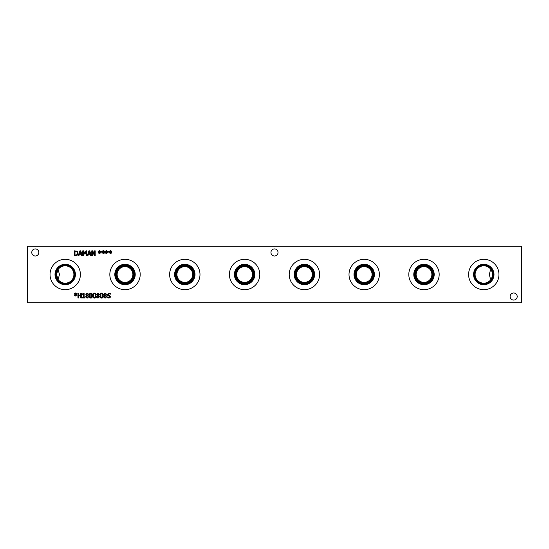 <?xml version="1.0" encoding="UTF-8"?>
<svg xmlns="http://www.w3.org/2000/svg" width="549" height="549" viewBox="0 0 549 549"><rect width="100%" height="100%" fill="white"/><g stroke="black" fill="none" stroke-linecap="round" stroke-linejoin="round"><path stroke-width="0.82" d="M105.23 293.578L104.434 294.291L105.566 295.287L106.046 294.326L105.23 293.578M105.573 295.904L104.873 295.602L104.324 296.625L105.243 297.627L106.135 296.721L105.573 295.904M106.794 296.659L105.236 298.1L104.09 297.695L103.679 296.673L104.488 295.437L103.795 294.36L105.236 293.104L106.671 294.319L105.943 295.451L106.794 296.659M102.526 295.602L102.354 294.14L101.647 293.646L100.934 294.147L100.934 297.05L101.647 297.565L102.354 297.064L102.526 295.602M101.647 293.111C102.684 293.111 103.191 293.941 103.178 295.602C103.185 297.29 102.677 298.121 101.647 298.093C100.611 298.107 100.103 297.277 100.117 295.609C100.103 293.914 100.618 293.084 101.647 293.111M87.284 293.578L86.488 294.291L87.62 295.287L88.094 294.326L87.284 293.578M87.627 295.904L86.92 295.602L86.378 296.625L87.298 297.627L88.183 296.721L87.627 295.904M88.842 296.659L87.284 298.1L86.138 297.695L85.726 296.673L86.536 295.437L85.843 294.36L87.284 293.104L88.725 294.319L87.998 295.451L88.842 296.659M81.417 293.214L81.417 297.997L80.785 297.997L80.785 295.65L78.582 295.65L78.582 297.997L77.944 297.997L77.944 293.214L78.582 293.214L78.582 295.088L80.785 295.088L80.785 293.214L81.417 293.214M75.968 294.484L77.107 295.142L76.901 295.499L75.844 294.799L75.872 295.973L75.467 295.973L75.487 294.799L74.444 295.499L74.232 295.149L75.364 294.484L74.232 293.818L74.444 293.468L75.487 294.168L75.467 293.001L75.872 293.001L75.844 294.168L76.901 293.468L77.107 293.825L75.968 294.484M84.958 297.503L84.958 297.997L82.625 297.997L82.625 297.503L83.496 297.503L83.496 294.298L82.625 294.298L82.625 293.866L83.613 293.193L84.114 293.193L84.114 297.503L84.958 297.503M91.758 295.602L91.58 294.14L90.88 293.646L90.166 294.147L90.166 297.05L90.88 297.565L91.587 297.064L91.758 295.602M90.88 293.111C91.916 293.111 92.424 293.941 92.41 295.602C92.417 297.29 91.909 298.121 90.88 298.093C89.844 298.107 89.329 297.277 89.35 295.609C89.336 293.914 89.851 293.084 90.88 293.111M95.348 295.602L95.169 294.14L94.469 293.646L93.755 294.147L93.755 297.05L94.469 297.565L95.176 297.064L95.348 295.602M94.469 293.111C95.505 293.111 96.013 293.941 96 295.602C96.006 297.29 95.499 298.121 94.469 298.093C93.433 298.107 92.925 297.277 92.939 295.609C92.925 293.914 93.44 293.084 94.469 293.111M98.051 293.578L97.255 294.291L98.388 295.287L98.868 294.326L98.051 293.578M98.395 295.904L97.695 295.602L97.146 296.625L98.065 297.627L98.957 296.721L98.395 295.904M99.616 296.659L98.058 298.1L96.905 297.695L96.5 296.673L97.31 295.437L96.617 294.36L98.058 293.104L99.493 294.319L98.765 295.451L99.616 296.659M110.095 297.647L108.846 298.08L107.281 297.709L107.281 296.913L108.805 297.531L109.869 296.734L107.625 295.362L107.316 294.497L108.922 293.125L110.342 293.434L110.342 294.195L108.963 293.674L107.975 294.429L110.527 296.632L110.095 297.647M27.45 302.822L521.55 302.822L521.55 246.178L27.45 246.178L27.45 302.822M107.021 252.108L108.16 252.766L107.947 253.123L106.897 252.423L106.925 253.597L106.52 253.597L106.54 252.423L105.497 253.123L105.284 252.773L106.417 252.108L105.284 251.442L105.497 251.092L106.54 251.792L106.52 250.619L106.925 250.619L106.897 251.792L107.947 251.092L108.16 251.449L107.021 252.108M99.843 252.108L100.982 252.766L100.769 253.123L99.719 252.423L99.74 253.597L99.342 253.597L99.355 252.423L98.319 253.123L98.099 252.773L99.239 252.108L98.099 251.442L98.319 251.092L99.362 251.792L99.342 250.619L99.74 250.619L99.712 251.792L100.769 251.092L100.982 251.449L99.843 252.108M86.866 250.831L86.866 255.614L86.227 255.614L86.227 251.497L84.978 254.297L83.359 251.497L83.359 255.614L82.762 255.614L82.762 250.831L83.633 250.831L84.827 253.494L85.98 250.831L86.866 250.831M78.946 255.614L78.301 255.614L79.914 250.831L80.696 250.831L82.309 255.614L81.636 255.614L81.204 254.283L79.379 254.283L78.946 255.614M77.155 251.216L78.13 253.226L77.148 255.23L74.355 255.614L74.355 250.831L77.155 251.216M87.964 255.614L87.318 255.614L88.931 250.831L89.713 250.831L91.326 255.614L90.654 255.614L90.221 254.283L88.396 254.283L87.964 255.614M95.203 250.831L95.203 255.614L94.49 255.614L92.376 251.49L92.376 255.614L91.779 255.614L91.779 250.831L92.685 250.831L94.606 254.619L94.606 250.831L95.203 250.831M103.432 252.108L104.571 252.766L104.358 253.123L103.308 252.423L103.329 253.597L102.931 253.597L102.951 252.423L101.908 253.123L101.695 252.773L102.828 252.108L101.695 251.442L101.908 251.092L102.951 251.792L102.931 250.619L103.329 250.619L103.308 251.792L104.358 251.092L104.571 251.449L103.432 252.108M110.61 252.108L111.749 252.766L111.536 253.123L110.486 252.423L110.514 253.597L110.109 253.597L110.129 252.423L109.086 253.123L108.874 252.773L110.006 252.108L108.874 251.442L109.086 251.092L110.129 251.792L110.109 250.619L110.514 250.619L110.486 251.792L111.536 251.092L111.749 251.449L110.61 252.108M517.206 296.529A3.534 3.534 0 0 1 513.672 300.07A3.534 3.534 0 0 1 510.131 296.529A3.534 3.534 0 0 1 513.672 292.994A3.534 3.534 0 0 1 517.206 296.529M38.842 252.471A3.534 3.534 0 0 1 35.308 256.006A3.534 3.534 0 0 1 31.767 252.471A3.534 3.534 0 0 1 35.308 248.93A3.534 3.534 0 0 1 38.842 252.471M278.027 252.471A3.534 3.534 0 0 1 274.486 256.006A3.534 3.534 0 0 1 270.952 252.471A3.534 3.534 0 0 1 274.486 248.93A3.534 3.534 0 0 1 278.027 252.471M498.966 274.5A15.18 15.18 0 0 1 483.786 289.68A15.18 15.18 0 0 1 468.606 274.5A15.18 15.18 0 0 1 483.786 259.32A15.18 15.18 0 0 1 498.966 274.5M439.173 274.5A15.18 15.18 0 0 1 423.986 289.68A15.18 15.18 0 0 1 408.806 274.5A15.18 15.18 0 0 1 423.986 259.32A15.18 15.18 0 0 1 439.173 274.5M379.373 274.5A15.18 15.18 0 0 1 364.193 289.68A15.18 15.18 0 0 1 349.013 274.5A15.18 15.18 0 0 1 364.193 259.32A15.18 15.18 0 0 1 379.373 274.5M319.58 274.5A15.18 15.18 0 0 1 304.4 289.68A15.18 15.18 0 0 1 289.213 274.5A15.18 15.18 0 0 1 304.4 259.32A15.18 15.18 0 0 1 319.58 274.5M259.787 274.5A15.18 15.18 0 0 1 244.6 289.68A15.18 15.18 0 0 1 229.42 274.5A15.18 15.18 0 0 1 244.6 259.32A15.18 15.18 0 0 1 259.787 274.5M199.987 274.5A15.18 15.18 0 0 1 184.807 289.68A15.18 15.18 0 0 1 169.627 274.5A15.18 15.18 0 0 1 184.807 259.32A15.18 15.18 0 0 1 199.987 274.5M140.194 274.5A15.18 15.18 0 0 1 125.014 289.68A15.18 15.18 0 0 1 109.827 274.5A15.18 15.18 0 0 1 125.014 259.32A15.18 15.18 0 0 1 140.194 274.5M80.394 274.5A15.18 15.18 0 0 1 65.214 289.68A15.18 15.18 0 0 1 50.034 274.5A15.18 15.18 0 0 1 65.214 259.32A15.18 15.18 0 0 1 80.394 274.5M80.291 251.483L79.55 253.734L81.032 253.734L80.291 251.483M76.736 251.668L74.993 251.387L74.993 255.065L76.798 254.75L77.464 253.219L76.736 251.668M89.309 251.483L88.567 253.734L90.05 253.734L89.309 251.483M59.498 274.5L58.084 269.559L59.505 274.5L58.091 279.441L59.498 274.5M56.54 274.5L58.043 269.621L56.54 274.5A8.674 8.674 0 0 0 69.551 282.014A8.674 8.674 0 0 0 69.551 266.986A8.674 8.674 0 0 0 56.54 274.5L58.043 279.379L56.54 274.5M490.964 269.634L490.964 269.634C492.94 272.88 492.94 276.12 490.964 279.366L490.964 279.366M490.923 279.427C489.152 276.14 489.152 272.86 490.923 269.573M493.997 274.5A10.211 10.211 0 0 1 483.786 284.711A10.211 10.211 0 0 1 473.574 274.5A10.211 10.211 0 0 1 483.786 264.289A10.211 10.211 0 0 1 493.997 274.5M493.325 274.5A9.539 9.539 0 0 1 483.786 284.039A9.539 9.539 0 0 1 474.24 274.5A9.539 9.539 0 0 1 483.786 264.961A9.539 9.539 0 0 1 493.325 274.5M474.343 274.5A9.443 9.443 0 0 0 488.507 282.673A9.443 9.443 0 0 0 488.507 266.327A9.443 9.443 0 0 0 474.343 274.5M434.197 274.5A10.211 10.211 0 0 1 423.986 284.711A10.211 10.211 0 0 1 413.781 274.5A10.211 10.211 0 0 1 423.986 264.289A10.211 10.211 0 0 1 434.197 274.5M433.532 274.5A9.539 9.539 0 0 1 423.986 284.039A9.539 9.539 0 0 1 414.447 274.5A9.539 9.539 0 0 1 423.986 264.961A9.539 9.539 0 0 1 433.532 274.5M414.55 274.5A9.443 9.443 0 0 0 428.707 282.673A9.443 9.443 0 0 0 428.707 266.327A9.443 9.443 0 0 0 414.55 274.5M374.404 274.5A10.211 10.211 0 0 1 364.193 284.711A10.211 10.211 0 0 1 353.981 274.5A10.211 10.211 0 0 1 364.193 264.289A10.211 10.211 0 0 1 374.404 274.5M373.739 274.5A9.539 9.539 0 0 1 364.193 284.039A9.539 9.539 0 0 1 354.654 274.5A9.539 9.539 0 0 1 364.193 264.961A9.539 9.539 0 0 1 373.739 274.5M354.75 274.5A9.443 9.443 0 0 0 368.914 282.673A9.443 9.443 0 0 0 368.914 266.327A9.443 9.443 0 0 0 354.75 274.5M314.604 274.5A10.211 10.211 0 0 1 304.4 284.711A10.211 10.211 0 0 1 294.189 274.5A10.211 10.211 0 0 1 304.4 264.289A10.211 10.211 0 0 1 314.604 274.5M313.939 274.5A9.539 9.539 0 0 1 304.4 284.039A9.539 9.539 0 0 1 294.854 274.5A9.539 9.539 0 0 1 304.4 264.961A9.539 9.539 0 0 1 313.939 274.5M294.957 274.5A9.443 9.443 0 0 0 309.121 282.673A9.443 9.443 0 0 0 309.121 266.327A9.443 9.443 0 0 0 294.957 274.5M254.811 274.5A10.211 10.211 0 0 1 244.6 284.711A10.211 10.211 0 0 1 234.396 274.5A10.211 10.211 0 0 1 244.6 264.289A10.211 10.211 0 0 1 254.811 274.5M254.146 274.5A9.539 9.539 0 0 1 244.6 284.039A9.539 9.539 0 0 1 235.061 274.5A9.539 9.539 0 0 1 244.6 264.961A9.539 9.539 0 0 1 254.146 274.5M235.164 274.5A9.443 9.443 0 0 0 249.321 282.673A9.443 9.443 0 0 0 249.321 266.327A9.443 9.443 0 0 0 235.164 274.5M195.019 274.5A10.211 10.211 0 0 1 184.807 284.711A10.211 10.211 0 0 1 174.596 274.5A10.211 10.211 0 0 1 184.807 264.289A10.211 10.211 0 0 1 195.019 274.5M194.346 274.5A9.539 9.539 0 0 1 184.807 284.039A9.539 9.539 0 0 1 175.261 274.5A9.539 9.539 0 0 1 184.807 264.961A9.539 9.539 0 0 1 194.346 274.5M175.364 274.5A9.443 9.443 0 0 0 189.529 282.673A9.443 9.443 0 0 0 189.529 266.327A9.443 9.443 0 0 0 175.364 274.5M356.328 274.5A7.864 7.864 0 0 1 368.125 267.686A7.864 7.864 0 0 1 368.125 281.314A7.864 7.864 0 0 1 356.328 274.5M236.736 274.5A7.864 7.864 0 0 1 248.539 267.686A7.864 7.864 0 0 1 248.539 281.314A7.864 7.864 0 0 1 236.736 274.5M117.143 274.5A7.864 7.864 0 0 1 128.946 267.686A7.864 7.864 0 0 1 128.946 281.314A7.864 7.864 0 0 1 117.143 274.5M176.936 274.5A7.864 7.864 0 0 1 188.739 267.686A7.864 7.864 0 0 1 188.739 281.314A7.864 7.864 0 0 1 176.936 274.5M296.529 274.5A7.864 7.864 0 0 1 308.332 267.686A7.864 7.864 0 0 1 308.332 281.314A7.864 7.864 0 0 1 296.529 274.5M416.121 274.5A7.864 7.864 0 0 1 427.925 267.686A7.864 7.864 0 0 1 427.925 281.314A7.864 7.864 0 0 1 416.121 274.5M415.319 274.5A8.674 8.674 0 0 0 428.323 282.014A8.674 8.674 0 0 0 428.323 266.986A8.674 8.674 0 0 0 415.319 274.5M295.726 274.5A8.674 8.674 0 0 0 308.737 282.014A8.674 8.674 0 0 0 308.737 266.986A8.674 8.674 0 0 0 295.726 274.5M176.133 274.5A8.674 8.674 0 0 0 189.144 282.014A8.674 8.674 0 0 0 189.144 266.986A8.674 8.674 0 0 0 176.133 274.5M116.34 274.5A8.674 8.674 0 0 0 129.351 282.014A8.674 8.674 0 0 0 129.351 266.986A8.674 8.674 0 0 0 116.34 274.5M115.571 274.5A9.443 9.443 0 0 1 129.729 266.327A9.443 9.443 0 0 1 129.729 282.673A9.443 9.443 0 0 1 115.571 274.5M235.926 274.5A8.674 8.674 0 0 0 248.937 282.014A8.674 8.674 0 0 0 248.937 266.986A8.674 8.674 0 0 0 235.926 274.5M355.519 274.5A8.674 8.674 0 0 0 368.53 282.014A8.674 8.674 0 0 0 368.53 266.986A8.674 8.674 0 0 0 355.519 274.5M475.111 274.5A8.674 8.674 0 0 0 488.123 282.014A8.674 8.674 0 0 0 488.123 266.986A8.674 8.674 0 0 0 475.111 274.5M135.219 274.5A10.211 10.211 0 0 1 125.014 284.711A10.211 10.211 0 0 1 114.803 274.5A10.211 10.211 0 0 1 125.014 264.289A10.211 10.211 0 0 1 135.219 274.5M134.553 274.5A9.539 9.539 0 0 1 125.014 284.039A9.539 9.539 0 0 1 115.468 274.5A9.539 9.539 0 0 1 125.014 264.961A9.539 9.539 0 0 1 134.553 274.5M55.772 274.5A9.443 9.443 0 0 1 69.936 266.327A9.443 9.443 0 0 1 69.936 282.673A9.443 9.443 0 0 1 55.772 274.5M75.426 274.5A10.211 10.211 0 0 1 65.214 284.711A10.211 10.211 0 0 1 55.003 274.5A10.211 10.211 0 0 1 65.214 264.289A10.211 10.211 0 0 1 75.426 274.5M74.76 274.5A9.539 9.539 0 0 1 65.214 284.039A9.539 9.539 0 0 1 55.675 274.5A9.539 9.539 0 0 1 65.214 264.961A9.539 9.539 0 0 1 74.76 274.5"/></g></svg>
